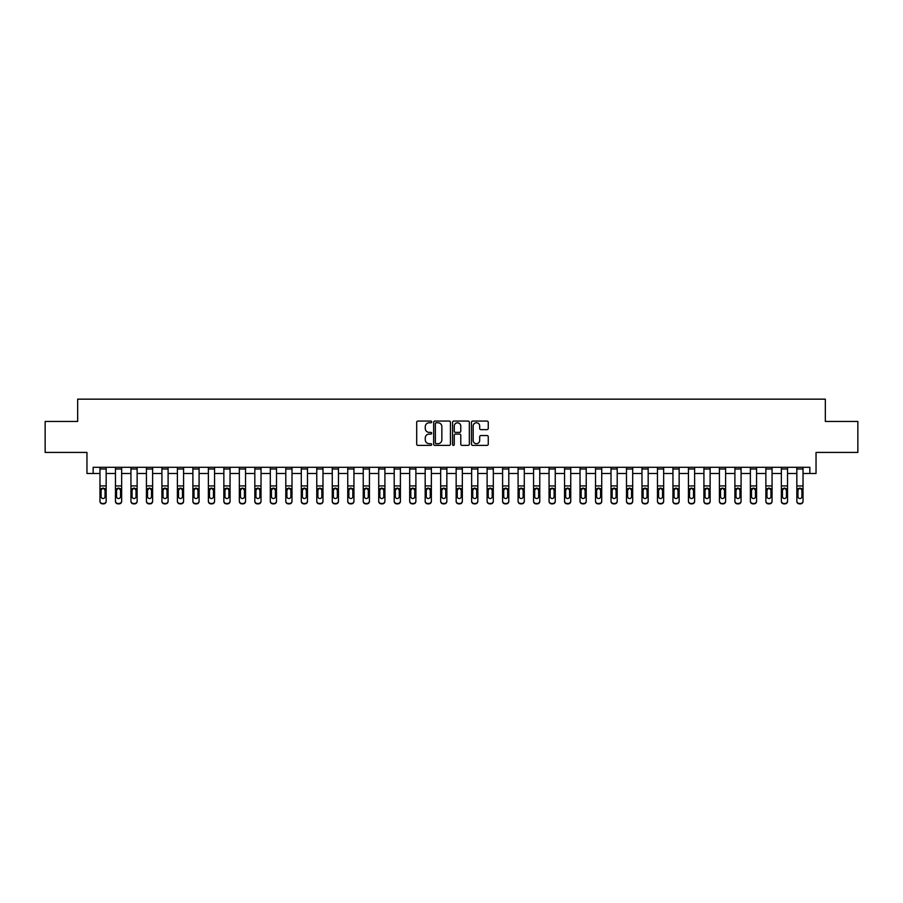 <?xml version="1.0" encoding="UTF-8"?>
<svg xmlns="http://www.w3.org/2000/svg" width="903" height="903" viewBox="0 0 903 903"><rect width="100%" height="100%" fill="white"/><g stroke="black" fill="none" stroke-linecap="round" stroke-linejoin="round"><path stroke-width="1.35" d="M431.679 421.915A0.847 0.847 0 0 0 430.833 421.069L417.908 421.069A1.219 1.219 0 0 0 416.689 422.288L416.689 444.174A1.219 1.219 0 0 0 417.908 445.382L430.833 445.382A0.847 0.847 0 0 0 431.679 444.536A0.847 0.847 0 0 0 430.833 443.689L429.151 443.689A3.894 3.894 0 0 1 425.268 439.795L425.268 437.966A3.894 3.894 0 0 1 429.151 434.083L430.833 434.083A0.847 0.847 0 0 0 431.679 433.226A0.847 0.847 0 0 0 430.833 432.379L429.151 432.379A3.894 3.894 0 0 1 425.268 428.485L425.268 426.656A3.894 3.894 0 0 1 429.151 422.773L430.833 422.773A0.847 0.847 0 0 0 431.679 421.915M487.033 429.636A1.219 1.219 0 0 0 488.252 428.428L488.252 422.288A1.219 1.219 0 0 0 487.033 421.069L472.687 421.069A1.219 1.219 0 0 0 471.479 422.288L471.479 444.174A1.219 1.219 0 0 0 472.687 445.382L487.033 445.382A1.219 1.219 0 0 0 488.252 444.174L488.252 436.759A1.219 1.219 0 0 0 487.033 435.539L480.893 435.539A1.219 1.219 0 0 0 479.685 436.759L479.685 440.427A3.251 3.251 0 0 1 476.434 443.689A3.251 3.251 0 0 1 473.172 440.427L473.172 426.024A3.251 3.251 0 0 1 476.434 422.773A3.251 3.251 0 0 1 479.685 426.024L479.685 428.428A1.219 1.219 0 0 0 480.893 429.636L487.033 429.636M93.156 473.488L93.156 467.291L809.844 467.291L809.844 473.488L816.041 473.488L816.041 452.426L857.85 452.426L857.85 421.453L825.331 421.453L825.331 399.16L77.669 399.16L77.669 421.453L45.15 421.453L45.15 452.426L86.959 452.426L86.959 473.488L99.973 473.488M450.439 422.288A1.219 1.219 0 0 0 449.22 421.069L434.874 421.069A1.219 1.219 0 0 0 433.654 422.288L433.654 444.174A1.219 1.219 0 0 0 434.874 445.382L449.22 445.382A1.219 1.219 0 0 0 450.439 444.174L450.439 422.288M453.78 421.069L468.126 421.069A1.219 1.219 0 0 1 469.346 422.288L469.346 444.174A1.219 1.219 0 0 1 468.126 445.382L461.986 445.382A1.219 1.219 0 0 1 460.767 444.174L460.767 435.291A1.219 1.219 0 0 0 459.559 434.083L455.484 434.083A1.219 1.219 0 0 0 454.265 435.291L454.265 444.536A0.847 0.847 0 0 1 453.419 445.382A0.847 0.847 0 0 1 452.561 444.536L452.561 422.288A1.219 1.219 0 0 1 453.78 421.069M106.159 473.488L115.46 473.488M121.645 473.488L130.946 473.488M137.132 473.488L146.433 473.488M152.618 473.488L161.919 473.488M168.105 473.488L177.394 473.488M183.591 473.488L192.881 473.488M199.078 473.488L208.367 473.488M214.564 473.488L223.854 473.488M230.051 473.488L239.34 473.488M245.537 473.488L254.827 473.488M261.023 473.488L270.313 473.488M276.51 473.488L285.799 473.488M291.996 473.488L301.286 473.488M307.483 473.488L316.772 473.488M322.969 473.488L332.259 473.488M338.456 473.488L347.745 473.488M353.942 473.488L363.232 473.488M369.429 473.488L378.718 473.488M384.915 473.488L394.205 473.488M400.401 473.488L409.691 473.488M415.888 473.488L425.178 473.488M431.363 473.488L440.664 473.488M446.85 473.488L456.15 473.488M462.336 473.488L471.637 473.488M477.822 473.488L487.112 473.488M493.309 473.488L502.599 473.488M508.795 473.488L518.085 473.488M524.282 473.488L533.571 473.488M539.768 473.488L549.058 473.488M555.255 473.488L564.544 473.488M570.741 473.488L580.031 473.488M586.228 473.488L595.517 473.488M601.714 473.488L611.004 473.488M617.2 473.488L626.49 473.488M632.687 473.488L641.977 473.488M648.173 473.488L657.463 473.488M663.66 473.488L672.949 473.488M679.146 473.488L688.436 473.488M694.633 473.488L703.922 473.488M710.119 473.488L719.409 473.488M725.606 473.488L734.895 473.488M741.081 473.488L750.382 473.488M756.567 473.488L765.868 473.488M772.054 473.488L781.355 473.488M787.54 473.488L796.841 473.488M803.027 473.488L809.844 473.488M436.205 422.773A0.847 0.847 0 0 0 435.359 423.62L435.359 442.831A0.847 0.847 0 0 0 436.205 443.689L437.966 443.689A3.894 3.894 0 0 0 441.86 439.795L441.86 426.656A3.894 3.894 0 0 0 437.966 422.773L436.205 422.773M460.767 426.081A3.251 3.251 0 0 0 457.516 422.83A3.251 3.251 0 0 0 454.265 426.081L454.265 431.16A1.219 1.219 0 0 0 455.484 432.379L459.559 432.379A1.219 1.219 0 0 0 460.767 431.16L460.767 426.081M106.159 489.516L106.159 501.379A2.483 2.461 180 0 1 103.687 503.84L103.687 503.456A2.483 2.461 0 0 0 106.159 500.996L106.159 501.379M105.053 496.955L105.053 496.571A1.987 1.964 180 0 1 103.066 498.535A1.987 1.964 180 0 0 105.053 496.571L105.053 489.889M101.08 496.571L101.08 490.047L101.08 496.571A1.987 1.964 180 0 0 103.066 498.535M101.305 489.133L101.08 490.047L103.066 488.049L99.973 489.133L99.973 500.996A2.483 2.461 0 0 0 102.445 503.456L103.687 503.456M106.159 467.291L106.159 489.133L103.066 488.049L105.053 490.047M106.159 489.133L106.159 500.996M102.445 503.456L102.445 503.84A2.483 2.461 180 0 1 99.973 501.379L99.973 500.996M99.973 467.291L99.973 489.133M102.445 503.84L103.687 503.84M121.645 489.516L121.645 501.379A2.483 2.461 180 0 1 119.173 503.84L119.173 503.456A2.483 2.461 -0 0 0 121.645 500.996L121.645 501.379M120.539 496.955L120.539 496.571A1.987 1.964 180 0 1 118.553 498.535A1.987 1.964 180 0 0 120.539 496.571L120.539 489.889M116.566 496.571L116.566 490.047L116.566 496.571A1.987 1.964 180 0 0 118.553 498.535M116.792 489.133L116.566 490.047L118.553 488.049L115.46 489.133L115.46 500.996A2.483 2.461 -0 0 0 117.932 503.456L119.173 503.456M121.645 467.291L121.645 489.133L118.553 488.049L120.539 490.047M137.132 489.516L137.132 501.379A2.483 2.461 180 0 1 134.66 503.84L134.66 503.456A2.483 2.461 -0 0 0 137.132 500.996L137.132 501.379M136.026 496.955L136.026 496.571A1.987 1.964 180 0 1 134.039 498.535A1.987 1.964 180 0 0 136.026 496.571L136.026 489.889M132.052 496.571L132.052 490.047L132.052 496.571A1.987 1.964 180 0 0 134.039 498.535M132.278 489.133L132.052 490.047L134.039 488.049L130.946 489.133L130.946 500.996A2.483 2.461 -0 0 0 133.418 503.456L134.66 503.456M137.132 467.291L137.132 489.133L134.039 488.049L136.026 490.047M152.618 489.516L152.618 501.379A2.483 2.461 180 0 1 150.146 503.84L150.146 503.456A2.483 2.461 -0 0 0 152.618 500.996L152.618 501.379M151.512 496.955L151.512 496.571A1.987 1.964 180 0 1 149.526 498.535A1.987 1.964 180 0 0 151.512 496.571L151.512 489.889M147.539 496.571L147.539 490.047L147.539 496.571A1.987 1.964 180 0 0 149.526 498.535M147.765 489.133L147.539 490.047L149.526 488.049L146.433 489.133L146.433 500.996A2.483 2.461 -0 0 0 148.905 503.456L150.146 503.456M152.618 467.291L152.618 489.133L149.526 488.049L151.512 490.047M121.645 489.133L121.645 500.996M117.932 503.456L117.932 503.84A2.483 2.461 180 0 1 115.46 501.379L115.46 500.996M115.46 467.291L115.46 489.133M117.932 503.84L119.173 503.84M137.132 489.133L137.132 500.996M133.418 503.456L133.418 503.84A2.483 2.461 180 0 1 130.946 501.379L130.946 500.996M130.946 467.291L130.946 489.133M133.418 503.84L134.66 503.84M152.618 489.133L152.618 500.996M148.905 503.456L148.905 503.84A2.483 2.461 180 0 1 146.433 501.379L146.433 500.996M146.433 467.291L146.433 489.133M148.905 503.84L150.146 503.84M168.105 489.516L168.105 501.379A2.483 2.461 180 0 1 165.633 503.84L165.633 503.456A2.483 2.461 -0 0 0 168.105 500.996L168.105 501.379M166.999 496.955L166.999 496.571A1.987 1.964 180 0 1 165.012 498.535A1.987 1.964 180 0 0 166.999 496.571L166.999 489.889M163.025 496.571L163.025 490.047L163.025 496.571A1.987 1.964 180 0 0 165.012 498.535M163.251 489.133L163.025 490.047L165.012 488.049L161.919 489.133L161.919 500.996A2.483 2.461 -0 0 0 164.391 503.456L165.633 503.456M168.105 467.291L168.105 489.133L165.012 488.049L166.999 490.047M168.105 489.133L168.105 500.996M164.391 503.456L164.391 503.84A2.483 2.461 180 0 1 161.919 501.379L161.919 500.996M161.919 467.291L161.919 489.133M164.391 503.84L165.633 503.84M183.591 489.516L183.591 501.379A2.483 2.461 180 0 1 181.119 503.84L181.119 503.456A2.483 2.461 -0 0 0 183.591 500.996L183.591 501.379M182.474 496.955L182.474 496.571A1.987 1.964 180 0 1 180.498 498.535A1.987 1.964 180 0 0 182.474 496.571L182.474 489.889M178.512 496.571L178.512 490.047L178.512 496.571A1.987 1.964 180 0 0 180.498 498.535M178.738 489.133L178.512 490.047L180.498 488.049L177.394 489.133L177.394 500.996A2.483 2.461 -0 0 0 179.878 503.456L181.119 503.456M183.591 467.291L183.591 489.133L180.498 488.049L182.474 490.047M199.078 489.516L199.078 501.379A2.483 2.461 180 0 1 196.606 503.84L196.606 503.456A2.483 2.461 -0 0 0 199.078 500.996L199.078 501.379M197.96 496.955L197.96 496.571A1.987 1.964 180 0 1 195.985 498.535A1.987 1.964 180 0 0 197.96 496.571L197.96 489.889M193.998 496.571L193.998 490.047L193.998 496.571A1.987 1.964 180 0 0 195.985 498.535M194.224 489.133L193.998 490.047L195.985 488.049L192.881 489.133L192.881 500.996A2.483 2.461 -0 0 0 195.364 503.456L196.606 503.456M199.078 467.291L199.078 489.133L195.985 488.049L197.96 490.047M214.564 489.516L214.564 501.379A2.483 2.461 180 0 1 212.092 503.84L212.092 503.456A2.483 2.461 -0 0 0 214.564 500.996L214.564 501.379M213.447 496.955L213.447 496.571A1.987 1.964 180 0 1 211.471 498.535A1.987 1.964 180 0 0 213.447 496.571L213.447 489.889M209.485 496.571L209.485 490.047L209.485 496.571A1.987 1.964 180 0 0 211.471 498.535M209.71 489.133L209.485 490.047L211.471 488.049L208.367 489.133L208.367 500.996A2.483 2.461 -0 0 0 210.851 503.456L212.092 503.456M214.564 467.291L214.564 489.133L211.471 488.049L213.447 490.047M230.051 489.516L230.051 501.379A2.483 2.461 180 0 1 227.579 503.84L227.579 503.456A2.483 2.461 -0 0 0 230.051 500.996L230.051 501.379M228.933 496.955L228.933 496.571A1.987 1.964 180 0 1 226.958 498.535A1.987 1.964 180 0 0 228.933 496.571L228.933 489.889M224.971 496.571L224.971 490.047L224.971 496.571A1.987 1.964 180 0 0 226.958 498.535M225.197 489.133L224.971 490.047L226.958 488.049L223.854 489.133L223.854 500.996A2.483 2.461 -0 0 0 226.337 503.456L227.579 503.456M230.051 467.291L230.051 489.133L226.958 488.049L228.933 490.047M245.537 489.516L245.537 501.379A2.483 2.461 180 0 1 243.065 503.84L243.065 503.456A2.483 2.461 -0 0 0 245.537 500.996L245.537 501.379M244.42 496.955L244.42 496.571A1.987 1.964 180 0 1 242.444 498.535A1.987 1.964 180 0 0 244.42 496.571L244.42 489.889M240.458 496.571L240.458 490.047L240.458 496.571A1.987 1.964 180 0 0 242.444 498.535M240.672 489.133L240.458 490.047L242.444 488.049L239.34 489.133L239.34 500.996A2.483 2.461 -0 0 0 241.823 503.456L243.065 503.456M245.537 467.291L245.537 489.133L242.444 488.049L244.42 490.047M183.591 489.133L183.591 500.996M179.878 503.456L179.878 503.84A2.483 2.461 180 0 1 177.394 501.379L177.394 500.996M177.394 467.291L177.394 489.133M179.878 503.84L181.119 503.84M199.078 489.133L199.078 500.996M195.364 503.456L195.364 503.84A2.483 2.461 180 0 1 192.881 501.379L192.881 500.996M192.881 467.291L192.881 489.133M195.364 503.84L196.606 503.84M214.564 489.133L214.564 500.996M210.851 503.456L210.851 503.84A2.483 2.461 180 0 1 208.367 501.379L208.367 500.996M208.367 467.291L208.367 489.133M210.851 503.84L212.092 503.84M230.051 489.133L230.051 500.996M226.337 503.456L226.337 503.84A2.483 2.461 180 0 1 223.854 501.379L223.854 500.996M223.854 467.291L223.854 489.133M226.337 503.84L227.579 503.84M245.537 489.133L245.537 500.996M241.823 503.456L241.823 503.84A2.483 2.461 180 0 1 239.34 501.379L239.34 500.996M239.34 467.291L239.34 489.133M241.823 503.84L243.065 503.84M261.023 489.516L261.023 501.379A2.483 2.461 180 0 1 258.54 503.84L258.54 503.456A2.483 2.461 -0 0 0 261.023 500.996L261.023 501.379M259.906 496.955L259.906 496.571A1.987 1.964 180 0 1 257.931 498.535A1.987 1.964 180 0 0 259.906 496.571L259.906 489.889M255.944 496.571L255.944 490.047L255.944 496.571A1.987 1.964 180 0 0 257.931 498.535M256.159 489.133L255.944 490.047L257.931 488.049L254.827 489.133L254.827 500.996A2.483 2.461 -0 0 0 257.31 503.456L258.54 503.456M261.023 467.291L261.023 489.133L257.931 488.049L259.906 490.047M261.023 489.133L261.023 500.996M257.31 503.456L257.31 503.84A2.483 2.461 180 0 1 254.827 501.379L254.827 500.996M254.827 467.291L254.827 489.133M257.31 503.84L258.54 503.84M276.51 489.516L276.51 501.379A2.483 2.461 180 0 1 274.027 503.84L274.027 503.456A2.483 2.461 -0 0 0 276.51 500.996L276.51 501.379M275.392 496.955L275.392 496.571A1.987 1.964 180 0 1 273.417 498.535A1.987 1.964 180 0 0 275.392 496.571L275.392 489.889M271.431 496.571L271.431 490.047L271.431 496.571A1.987 1.964 180 0 0 273.417 498.535M271.645 489.133L271.431 490.047L273.417 488.049L270.313 489.133L270.313 500.996A2.483 2.461 -0 0 0 272.796 503.456L274.027 503.456M276.51 467.291L276.51 489.133L273.417 488.049L275.392 490.047M276.51 489.133L276.51 500.996M272.796 503.456L272.796 503.84A2.483 2.461 180 0 1 270.313 501.379L270.313 500.996M270.313 467.291L270.313 489.133M272.796 503.84L274.027 503.84M291.996 489.516L291.996 501.379A2.483 2.461 180 0 1 289.513 503.84L289.513 503.456A2.483 2.461 -0 0 0 291.996 500.996L291.996 501.379M290.879 496.955L290.879 496.571A1.987 1.964 180 0 1 288.904 498.535A1.987 1.964 180 0 0 290.879 496.571L290.879 489.889M286.917 496.571L286.917 490.047L286.917 496.571A1.987 1.964 180 0 0 288.904 498.535M287.131 489.133L286.917 490.047L288.904 488.049L285.799 489.133L285.799 500.996A2.483 2.461 -0 0 0 288.283 503.456L289.513 503.456M291.996 467.291L291.996 489.133L288.904 488.049L290.879 490.047M291.996 489.133L291.996 500.996M288.283 503.456L288.283 503.84A2.483 2.461 180 0 1 285.799 501.379L285.799 500.996M285.799 467.291L285.799 489.133M288.283 503.84L289.513 503.84M307.483 489.516L307.483 501.379A2.483 2.461 180 0 1 305 503.84L305 503.456A2.483 2.461 -0 0 0 307.483 500.996L307.483 501.379M306.365 496.955L306.365 496.571A1.987 1.964 180 0 1 304.379 498.535A1.987 1.964 180 0 0 306.365 496.571L306.365 489.889M302.403 496.571L302.403 490.047L302.403 496.571A1.987 1.964 180 0 0 304.379 498.535M302.618 489.133L302.403 490.047L304.379 488.049L301.286 489.133L301.286 500.996A2.483 2.461 -0 0 0 303.769 503.456L305 503.456M307.483 467.291L307.483 489.133L304.379 488.049L306.365 490.047M307.483 489.133L307.483 500.996M303.769 503.456L303.769 503.84A2.483 2.461 180 0 1 301.286 501.379L301.286 500.996M301.286 467.291L301.286 489.133M303.769 503.84L305 503.84M322.969 489.516L322.969 501.379A2.483 2.461 180 0 1 320.486 503.84L320.486 503.456A2.483 2.461 -0 0 0 322.969 500.996L322.969 501.379M321.852 496.955L321.852 496.571A1.987 1.964 180 0 1 319.865 498.535A1.987 1.964 180 0 0 321.852 496.571L321.852 489.889M317.89 496.571L317.89 490.047L317.89 496.571A1.987 1.964 180 0 0 319.865 498.535M318.104 489.133L317.89 490.047L319.865 488.049L316.772 489.133L316.772 500.996A2.483 2.461 -0 0 0 319.256 503.456L320.486 503.456M322.969 467.291L322.969 489.133L319.865 488.049L321.852 490.047M322.969 489.133L322.969 500.996M319.256 503.456L319.256 503.84A2.483 2.461 180 0 1 316.772 501.379L316.772 500.996M316.772 467.291L316.772 489.133M319.256 503.84L320.486 503.84M338.456 489.516L338.456 501.379A2.483 2.461 180 0 1 335.972 503.84L335.972 503.456A2.483 2.461 -0 0 0 338.456 500.996L338.456 501.379M337.338 496.955L337.338 496.571A1.987 1.964 180 0 1 335.352 498.535A1.987 1.964 180 0 0 337.338 496.571L337.338 489.889M333.376 496.571L333.376 490.047L333.376 496.571A1.987 1.964 180 0 0 335.352 498.535M333.591 489.133L333.376 490.047L335.352 488.049L332.259 489.133L332.259 500.996A2.483 2.461 -0 0 0 334.731 503.456L335.972 503.456M338.456 467.291L338.456 489.133L335.352 488.049L337.338 490.047M338.456 489.133L338.456 500.996M334.731 503.456L334.731 503.84A2.483 2.461 180 0 1 332.259 501.379L332.259 500.996M332.259 467.291L332.259 489.133M334.731 503.84L335.972 503.84M353.942 489.516L353.942 501.379A2.483 2.461 180 0 1 351.459 503.84L351.459 503.456A2.483 2.461 -0 0 0 353.942 500.996L353.942 501.379M352.825 496.955L352.825 496.571A1.987 1.964 180 0 1 350.838 498.535A1.987 1.964 180 0 0 352.825 496.571L352.825 489.889M348.863 496.571L348.863 490.047L348.863 496.571A1.987 1.964 180 0 0 350.838 498.535M349.077 489.133L348.863 490.047L350.838 488.049L347.745 489.133L347.745 500.996A2.483 2.461 -0 0 0 350.217 503.456L351.459 503.456M353.942 467.291L353.942 489.133L350.838 488.049L352.825 490.047M369.429 489.516L369.429 501.379A2.483 2.461 180 0 1 366.945 503.84L366.945 503.456A2.483 2.461 -0 0 0 369.429 500.996L369.429 501.379M368.311 496.955L368.311 496.571A1.987 1.964 180 0 1 366.325 498.535A1.987 1.964 180 0 0 368.311 496.571L368.311 489.889M364.349 496.571L364.349 490.047L364.349 496.571A1.987 1.964 180 0 0 366.325 498.535M364.564 489.133L364.349 490.047L366.325 488.049L363.232 489.133L363.232 500.996A2.483 2.461 -0 0 0 365.704 503.456L366.945 503.456M369.429 467.291L369.429 489.133L366.325 488.049L368.311 490.047M384.915 489.516L384.915 501.379A2.483 2.461 180 0 1 382.432 503.84L382.432 503.456A2.483 2.461 -0 0 0 384.915 500.996L384.915 501.379M383.798 496.955L383.798 496.571A1.987 1.964 180 0 1 381.811 498.535A1.987 1.964 180 0 0 383.798 496.571L383.798 489.889M379.836 496.571L379.836 490.047L379.836 496.571A1.987 1.964 180 0 0 381.811 498.535M380.05 489.133L379.836 490.047L381.811 488.049L378.718 489.133L378.718 500.996A2.483 2.461 -0 0 0 381.19 503.456L382.432 503.456M384.915 467.291L384.915 489.133L381.811 488.049L383.798 490.047M400.401 489.516L400.401 501.379A2.483 2.461 180 0 1 397.918 503.84L397.918 503.456A2.483 2.461 -0 0 0 400.401 500.996L400.401 501.379M399.284 496.955L399.284 496.571A1.987 1.964 180 0 1 397.297 498.535A1.987 1.964 180 0 0 399.284 496.571L399.284 489.889M395.322 496.571L395.322 490.047L395.322 496.571A1.987 1.964 180 0 0 397.297 498.535M395.537 489.133L395.322 490.047L397.297 488.049L394.205 489.133L394.205 500.996A2.483 2.461 -0 0 0 396.677 503.456L397.918 503.456M400.401 467.291L400.401 489.133L397.297 488.049L399.284 490.047M415.888 489.516L415.888 501.379A2.483 2.461 180 0 1 413.405 503.84L413.405 503.456A2.483 2.461 -0 0 0 415.888 500.996L415.888 501.379M414.77 496.955L414.77 496.571A1.987 1.964 180 0 1 412.784 498.535A1.987 1.964 180 0 0 414.77 496.571L414.77 489.889M410.809 496.571L410.809 490.047L410.809 496.571A1.987 1.964 180 0 0 412.784 498.535M411.023 489.133L410.809 490.047L412.784 488.049L409.691 489.133L409.691 500.996A2.483 2.461 -0 0 0 412.163 503.456L413.405 503.456M415.888 467.291L415.888 489.133L412.784 488.049L414.77 490.047M431.363 489.516L431.363 501.379A2.483 2.461 180 0 1 428.891 503.84L428.891 503.456A2.483 2.461 -0 0 0 431.363 500.996L431.363 501.379M430.257 496.955L430.257 496.571A1.987 1.964 180 0 1 428.27 498.535A1.987 1.964 180 0 0 430.257 496.571L430.257 489.889M426.284 496.571L426.284 490.047L426.284 496.571A1.987 1.964 180 0 0 428.27 498.535M426.509 489.133L426.284 490.047L428.27 488.049L425.178 489.133L425.178 500.996A2.483 2.461 -0 0 0 427.65 503.456L428.891 503.456M431.363 467.291L431.363 489.133L428.27 488.049L430.257 490.047M446.85 489.516L446.85 501.379A2.483 2.461 180 0 1 444.378 503.84L444.378 503.456A2.483 2.461 -0 0 0 446.85 500.996L446.85 501.379M445.743 496.955L445.743 496.571A1.987 1.964 180 0 1 443.757 498.535A1.987 1.964 180 0 0 445.743 496.571L445.743 489.889M441.77 496.571L441.77 490.047L441.77 496.571A1.987 1.964 180 0 0 443.757 498.535M441.996 489.133L441.77 490.047L443.757 488.049L440.664 489.133L440.664 500.996A2.483 2.461 -0 0 0 443.136 503.456L444.378 503.456M446.85 467.291L446.85 489.133L443.757 488.049L445.743 490.047M462.336 489.516L462.336 501.379A2.483 2.461 180 0 1 459.864 503.84L459.864 503.456A2.483 2.461 -0 0 0 462.336 500.996L462.336 501.379M461.23 496.955L461.23 496.571A1.987 1.964 180 0 1 459.243 498.535A1.987 1.964 180 0 0 461.23 496.571L461.23 489.889M457.257 496.571L457.257 490.047L457.257 496.571A1.987 1.964 180 0 0 459.243 498.535M457.482 489.133L457.257 490.047L459.243 488.049L456.15 489.133L456.15 500.996A2.483 2.461 -0 0 0 458.622 503.456L459.864 503.456M462.336 467.291L462.336 489.133L459.243 488.049L461.23 490.047M477.822 489.516L477.822 501.379A2.483 2.461 180 0 1 475.35 503.84L475.35 503.456A2.483 2.461 -0 0 0 477.822 500.996L477.822 501.379M476.716 496.955L476.716 496.571A1.987 1.964 180 0 1 474.73 498.535A1.987 1.964 180 0 0 476.716 496.571L476.716 489.889M472.743 496.571L472.743 490.047L472.743 496.571A1.987 1.964 180 0 0 474.73 498.535M472.969 489.133L472.743 490.047L474.73 488.049L471.637 489.133L471.637 500.996A2.483 2.461 -0 0 0 474.109 503.456L475.35 503.456M477.822 467.291L477.822 489.133L474.73 488.049L476.716 490.047M493.309 489.516L493.309 501.379A2.483 2.461 180 0 1 490.837 503.84L490.837 503.456A2.483 2.461 -0 0 0 493.309 500.996L493.309 501.379M492.191 496.955L492.191 496.571A1.987 1.964 180 0 1 490.216 498.535A1.987 1.964 180 0 0 492.191 496.571L492.191 489.889M488.23 496.571L488.23 490.047L488.23 496.571A1.987 1.964 180 0 0 490.216 498.535M488.455 489.133L488.23 490.047L490.216 488.049L487.112 489.133L487.112 500.996A2.483 2.461 -0 0 0 489.595 503.456L490.837 503.456M493.309 467.291L493.309 489.133L490.216 488.049L492.191 490.047M508.795 489.516L508.795 501.379A2.483 2.461 180 0 1 506.323 503.84L506.323 503.456A2.483 2.461 -0 0 0 508.795 500.996L508.795 501.379M507.678 496.955L507.678 496.571A1.987 1.964 180 0 1 505.703 498.535A1.987 1.964 180 0 0 507.678 496.571L507.678 489.889M503.716 496.571L503.716 490.047L503.716 496.571A1.987 1.964 180 0 0 505.703 498.535M503.942 489.133L503.716 490.047L505.703 488.049L502.599 489.133L502.599 500.996A2.483 2.461 -0 0 0 505.082 503.456L506.323 503.456M508.795 467.291L508.795 489.133L505.703 488.049L507.678 490.047M524.282 489.516L524.282 501.379A2.483 2.461 180 0 1 521.81 503.84L521.81 503.456A2.483 2.461 -0 0 0 524.282 500.996L524.282 501.379M523.164 496.955L523.164 496.571A1.987 1.964 180 0 1 521.189 498.535A1.987 1.964 180 0 0 523.164 496.571L523.164 489.889M519.202 496.571L519.202 490.047L519.202 496.571A1.987 1.964 180 0 0 521.189 498.535M519.428 489.133L519.202 490.047L521.189 488.049L518.085 489.133L518.085 500.996A2.483 2.461 -0 0 0 520.568 503.456L521.81 503.456M524.282 467.291L524.282 489.133L521.189 488.049L523.164 490.047M539.768 489.516L539.768 501.379A2.483 2.461 180 0 1 537.296 503.84L537.296 503.456A2.483 2.461 -0 0 0 539.768 500.996L539.768 501.379M538.651 496.955L538.651 496.571A1.987 1.964 180 0 1 536.675 498.535A1.987 1.964 180 0 0 538.651 496.571L538.651 489.889M534.689 496.571L534.689 490.047L534.689 496.571A1.987 1.964 180 0 0 536.675 498.535M534.915 489.133L534.689 490.047L536.675 488.049L533.571 489.133L533.571 500.996A2.483 2.461 -0 0 0 536.055 503.456L537.296 503.456M539.768 467.291L539.768 489.133L536.675 488.049L538.651 490.047M555.255 489.516L555.255 501.379A2.483 2.461 180 0 1 552.783 503.84L552.783 503.456A2.483 2.461 -0 0 0 555.255 500.996L555.255 501.379M554.137 496.955L554.137 496.571A1.987 1.964 180 0 1 552.162 498.535A1.987 1.964 180 0 0 554.137 496.571L554.137 489.889M550.175 496.571L550.175 490.047L550.175 496.571A1.987 1.964 180 0 0 552.162 498.535M550.401 489.133L550.175 490.047L552.162 488.049L549.058 489.133L549.058 500.996A2.483 2.461 -0 0 0 551.541 503.456L552.783 503.456M555.255 467.291L555.255 489.133L552.162 488.049L554.137 490.047M570.741 489.516L570.741 501.379A2.483 2.461 180 0 1 568.269 503.84L568.269 503.456A2.483 2.461 -0 0 0 570.741 500.996L570.741 501.379M569.624 496.955L569.624 496.571A1.987 1.964 180 0 1 567.648 498.535A1.987 1.964 180 0 0 569.624 496.571L569.624 489.889M565.662 496.571L565.662 490.047L565.662 496.571A1.987 1.964 180 0 0 567.648 498.535M565.876 489.133L565.662 490.047L567.648 488.049L564.544 489.133L564.544 500.996A2.483 2.461 -0 0 0 567.028 503.456L568.269 503.456M570.741 467.291L570.741 489.133L567.648 488.049L569.624 490.047M586.228 489.516L586.228 501.379A2.483 2.461 180 0 1 583.744 503.84L583.744 503.456A2.483 2.461 -0 0 0 586.228 500.996L586.228 501.379M585.11 496.955L585.11 496.571A1.987 1.964 180 0 1 583.135 498.535A1.987 1.964 180 0 0 585.11 496.571L585.11 489.889M581.148 496.571L581.148 490.047L581.148 496.571A1.987 1.964 180 0 0 583.135 498.535M581.363 489.133L581.148 490.047L583.135 488.049L580.031 489.133L580.031 500.996A2.483 2.461 -0 0 0 582.514 503.456L583.744 503.456M586.228 467.291L586.228 489.133L583.135 488.049L585.11 490.047M601.714 489.516L601.714 501.379A2.483 2.461 180 0 1 599.231 503.84L599.231 503.456A2.483 2.461 -0 0 0 601.714 500.996L601.714 501.379M600.597 496.955L600.597 496.571A1.987 1.964 180 0 1 598.621 498.535A1.987 1.964 180 0 0 600.597 496.571L600.597 489.889M596.635 496.571L596.635 490.047L596.635 496.571A1.987 1.964 180 0 0 598.621 498.535M596.849 489.133L596.635 490.047L598.621 488.049L595.517 489.133L595.517 500.996A2.483 2.461 -0 0 0 598 503.456L599.231 503.456M601.714 467.291L601.714 489.133L598.621 488.049L600.597 490.047M617.2 489.516L617.2 501.379A2.483 2.461 180 0 1 614.717 503.84L614.717 503.456A2.483 2.461 -0 0 0 617.2 500.996L617.2 501.379M616.083 496.955L616.083 496.571A1.987 1.964 180 0 1 614.096 498.535A1.987 1.964 180 0 0 616.083 496.571L616.083 489.889M612.121 496.571L612.121 490.047L612.121 496.571A1.987 1.964 180 0 0 614.096 498.535M612.336 489.133L612.121 490.047L614.096 488.049L611.004 489.133L611.004 500.996A2.483 2.461 -0 0 0 613.487 503.456L614.717 503.456M617.2 467.291L617.2 489.133L614.096 488.049L616.083 490.047M632.687 489.516L632.687 501.379A2.483 2.461 180 0 1 630.204 503.84L630.204 503.456A2.483 2.461 -0 0 0 632.687 500.996L632.687 501.379M631.569 496.955L631.569 496.571A1.987 1.964 180 0 1 629.583 498.535A1.987 1.964 180 0 0 631.569 496.571L631.569 489.889M627.608 496.571L627.608 490.047L627.608 496.571A1.987 1.964 180 0 0 629.583 498.535M627.822 489.133L627.608 490.047L629.583 488.049L626.49 489.133L626.49 500.996A2.483 2.461 -0 0 0 628.973 503.456L630.204 503.456M632.687 467.291L632.687 489.133L629.583 488.049L631.569 490.047M648.173 489.516L648.173 501.379A2.483 2.461 180 0 1 645.69 503.84L645.69 503.456A2.483 2.461 -0 0 0 648.173 500.996L648.173 501.379M647.056 496.955L647.056 496.571A1.987 1.964 180 0 1 645.069 498.535A1.987 1.964 180 0 0 647.056 496.571L647.056 489.889M643.094 496.571L643.094 490.047L643.094 496.571A1.987 1.964 180 0 0 645.069 498.535M643.308 489.133L643.094 490.047L645.069 488.049L641.977 489.133L641.977 500.996A2.483 2.461 -0 0 0 644.46 503.456L645.69 503.456M648.173 467.291L648.173 489.133L645.069 488.049L647.056 490.047M663.66 489.516L663.66 501.379A2.483 2.461 180 0 1 661.177 503.84L661.177 503.456A2.483 2.461 -0 0 0 663.66 500.996L663.66 501.379M662.542 496.955L662.542 496.571A1.987 1.964 180 0 1 660.556 498.535A1.987 1.964 180 0 0 662.542 496.571L662.542 489.889M658.58 496.571L658.58 490.047L658.58 496.571A1.987 1.964 180 0 0 660.556 498.535M658.795 489.133L658.58 490.047L660.556 488.049L657.463 489.133L657.463 500.996A2.483 2.461 -0 0 0 659.935 503.456L661.177 503.456M663.66 467.291L663.66 489.133L660.556 488.049L662.542 490.047M679.146 489.516L679.146 501.379A2.483 2.461 180 0 1 676.663 503.84L676.663 503.456A2.483 2.461 -0 0 0 679.146 500.996L679.146 501.379M678.029 496.955L678.029 496.571A1.987 1.964 180 0 1 676.042 498.535A1.987 1.964 180 0 0 678.029 496.571L678.029 489.889M674.067 496.571L674.067 490.047L674.067 496.571A1.987 1.964 180 0 0 676.042 498.535M674.281 489.133L674.067 490.047L676.042 488.049L672.949 489.133L672.949 500.996A2.483 2.461 -0 0 0 675.421 503.456L676.663 503.456M679.146 467.291L679.146 489.133L676.042 488.049L678.029 490.047M694.633 489.516L694.633 501.379A2.483 2.461 180 0 1 692.149 503.84L692.149 503.456A2.483 2.461 -0 0 0 694.633 500.996L694.633 501.379M693.515 496.955L693.515 496.571A1.987 1.964 180 0 1 691.529 498.535A1.987 1.964 180 0 0 693.515 496.571L693.515 489.889M689.553 496.571L689.553 490.047L689.553 496.571A1.987 1.964 180 0 0 691.529 498.535M689.768 489.133L689.553 490.047L691.529 488.049L688.436 489.133L688.436 500.996A2.483 2.461 -0 0 0 690.908 503.456L692.149 503.456M694.633 467.291L694.633 489.133L691.529 488.049L693.515 490.047M710.119 489.516L710.119 501.379A2.483 2.461 180 0 1 707.636 503.84L707.636 503.456A2.483 2.461 -0 0 0 710.119 500.996L710.119 501.379M709.002 496.955L709.002 496.571A1.987 1.964 180 0 1 707.015 498.535A1.987 1.964 180 0 0 709.002 496.571L709.002 489.889M705.04 496.571L705.04 490.047L705.04 496.571A1.987 1.964 180 0 0 707.015 498.535M705.254 489.133L705.04 490.047L707.015 488.049L703.922 489.133L703.922 500.996A2.483 2.461 -0 0 0 706.394 503.456L707.636 503.456M710.119 467.291L710.119 489.133L707.015 488.049L709.002 490.047M725.606 489.516L725.606 501.379A2.483 2.461 180 0 1 723.122 503.84L723.122 503.456A2.483 2.461 -0 0 0 725.606 500.996L725.606 501.379M724.488 496.955L724.488 496.571A1.987 1.964 180 0 1 722.502 498.535A1.987 1.964 180 0 0 724.488 496.571L724.488 489.889M720.526 496.571L720.526 490.047L720.526 496.571A1.987 1.964 180 0 0 722.502 498.535M720.741 489.133L720.526 490.047L722.502 488.049L719.409 489.133L719.409 500.996A2.483 2.461 -0 0 0 721.881 503.456L723.122 503.456M725.606 467.291L725.606 489.133L722.502 488.049L724.488 490.047M741.081 489.516L741.081 501.379A2.483 2.461 180 0 1 738.609 503.84L738.609 503.456A2.483 2.461 -0 0 0 741.081 500.996L741.081 501.379M739.975 496.955L739.975 496.571A1.987 1.964 180 0 1 737.988 498.535A1.987 1.964 180 0 0 739.975 496.571L739.975 489.889M736.001 496.571L736.001 490.047L736.001 496.571A1.987 1.964 180 0 0 737.988 498.535M736.227 489.133L736.001 490.047L737.988 488.049L734.895 489.133L734.895 500.996A2.483 2.461 -0 0 0 737.367 503.456L738.609 503.456M741.081 467.291L741.081 489.133L737.988 488.049L739.975 490.047M353.942 489.133L353.942 500.996M350.217 503.456L350.217 503.84A2.483 2.461 180 0 1 347.745 501.379L347.745 500.996M347.745 467.291L347.745 489.133M350.217 503.84L351.459 503.84M369.429 489.133L369.429 500.996M365.704 503.456L365.704 503.84A2.483 2.461 180 0 1 363.232 501.379L363.232 500.996M363.232 467.291L363.232 489.133M365.704 503.84L366.945 503.84M384.915 489.133L384.915 500.996M381.19 503.456L381.19 503.84A2.483 2.461 180 0 1 378.718 501.379L378.718 500.996M378.718 467.291L378.718 489.133M381.19 503.84L382.432 503.84M400.401 489.133L400.401 500.996M396.677 503.456L396.677 503.84A2.483 2.461 180 0 1 394.205 501.379L394.205 500.996M394.205 467.291L394.205 489.133M396.677 503.84L397.918 503.84M415.888 489.133L415.888 500.996M412.163 503.456L412.163 503.84A2.483 2.461 180 0 1 409.691 501.379L409.691 500.996M409.691 467.291L409.691 489.133M412.163 503.84L413.405 503.84M431.363 489.133L431.363 500.996M427.65 503.456L427.65 503.84A2.483 2.461 180 0 1 425.178 501.379L425.178 500.996M425.178 467.291L425.178 489.133M427.65 503.84L428.891 503.84M446.85 489.133L446.85 500.996M443.136 503.456L443.136 503.84A2.483 2.461 180 0 1 440.664 501.379L440.664 500.996M440.664 467.291L440.664 489.133M443.136 503.84L444.378 503.84M462.336 489.133L462.336 500.996M458.622 503.456L458.622 503.84A2.483 2.461 180 0 1 456.15 501.379L456.15 500.996M456.15 467.291L456.15 489.133M458.622 503.84L459.864 503.84M477.822 489.133L477.822 500.996M474.109 503.456L474.109 503.84A2.483 2.461 180 0 1 471.637 501.379L471.637 500.996M471.637 467.291L471.637 489.133M474.109 503.84L475.35 503.84M493.309 489.133L493.309 500.996M489.595 503.456L489.595 503.84A2.483 2.461 180 0 1 487.112 501.379L487.112 500.996M487.112 467.291L487.112 489.133M489.595 503.84L490.837 503.84M508.795 489.133L508.795 500.996M505.082 503.456L505.082 503.84A2.483 2.461 180 0 1 502.599 501.379L502.599 500.996M502.599 467.291L502.599 489.133M505.082 503.84L506.323 503.84M524.282 489.133L524.282 500.996M520.568 503.456L520.568 503.84A2.483 2.461 180 0 1 518.085 501.379L518.085 500.996M518.085 467.291L518.085 489.133M520.568 503.84L521.81 503.84M539.768 489.133L539.768 500.996M536.055 503.456L536.055 503.84A2.483 2.461 180 0 1 533.571 501.379L533.571 500.996M533.571 467.291L533.571 489.133M536.055 503.84L537.296 503.84M555.255 489.133L555.255 500.996M551.541 503.456L551.541 503.84A2.483 2.461 180 0 1 549.058 501.379L549.058 500.996M549.058 467.291L549.058 489.133M551.541 503.84L552.783 503.84M570.741 489.133L570.741 500.996M567.028 503.456L567.028 503.84A2.483 2.461 180 0 1 564.544 501.379L564.544 500.996M564.544 467.291L564.544 489.133M567.028 503.84L568.269 503.84M586.228 489.133L586.228 500.996M582.514 503.456L582.514 503.84A2.483 2.461 180 0 1 580.031 501.379L580.031 500.996M580.031 467.291L580.031 489.133M582.514 503.84L583.744 503.84M601.714 489.133L601.714 500.996M598 503.456L598 503.84A2.483 2.461 180 0 1 595.517 501.379L595.517 500.996M595.517 467.291L595.517 489.133M598 503.84L599.231 503.84M617.2 489.133L617.2 500.996M613.487 503.456L613.487 503.84A2.483 2.461 180 0 1 611.004 501.379L611.004 500.996M611.004 467.291L611.004 489.133M613.487 503.84L614.717 503.84M632.687 489.133L632.687 500.996M628.973 503.456L628.973 503.84A2.483 2.461 180 0 1 626.49 501.379L626.49 500.996M626.49 467.291L626.49 489.133M628.973 503.84L630.204 503.84M648.173 489.133L648.173 500.996M644.46 503.456L644.46 503.84A2.483 2.461 180 0 1 641.977 501.379L641.977 500.996M641.977 467.291L641.977 489.133M644.46 503.84L645.69 503.84M663.66 489.133L663.66 500.996M659.935 503.456L659.935 503.84A2.483 2.461 180 0 1 657.463 501.379L657.463 500.996M657.463 467.291L657.463 489.133M659.935 503.84L661.177 503.84M679.146 489.133L679.146 500.996M675.421 503.456L675.421 503.84A2.483 2.461 180 0 1 672.949 501.379L672.949 500.996M672.949 467.291L672.949 489.133M675.421 503.84L676.663 503.84M694.633 489.133L694.633 500.996M690.908 503.456L690.908 503.84A2.483 2.461 180 0 1 688.436 501.379L688.436 500.996M688.436 467.291L688.436 489.133M690.908 503.84L692.149 503.84M710.119 489.133L710.119 500.996M706.394 503.456L706.394 503.84A2.483 2.461 180 0 1 703.922 501.379L703.922 500.996M703.922 467.291L703.922 489.133M706.394 503.84L707.636 503.84M725.606 489.133L725.606 500.996M721.881 503.456L721.881 503.84A2.483 2.461 180 0 1 719.409 501.379L719.409 500.996M719.409 467.291L719.409 489.133M721.881 503.84L723.122 503.84M741.081 489.133L741.081 500.996M737.367 503.456L737.367 503.84A2.483 2.461 180 0 1 734.895 501.379L734.895 500.996M734.895 467.291L734.895 489.133M737.367 503.84L738.609 503.84M756.567 489.516L756.567 501.379A2.483 2.461 180 0 1 754.095 503.84L754.095 503.456A2.483 2.461 -0 0 0 756.567 500.996L756.567 501.379M755.461 496.955L755.461 496.571A1.987 1.964 180 0 1 753.474 498.535A1.987 1.964 180 0 0 755.461 496.571L755.461 489.889M751.488 496.571L751.488 490.047L751.488 496.571A1.987 1.964 180 0 0 753.474 498.535M751.714 489.133L751.488 490.047L753.474 488.049L750.382 489.133L750.382 500.996A2.483 2.461 -0 0 0 752.854 503.456L754.095 503.456M756.567 467.291L756.567 489.133L753.474 488.049L755.461 490.047M756.567 489.133L756.567 500.996M752.854 503.456L752.854 503.84A2.483 2.461 180 0 1 750.382 501.379L750.382 500.996M750.382 467.291L750.382 489.133M752.854 503.84L754.095 503.84M772.054 489.516L772.054 501.379A2.483 2.461 180 0 1 769.582 503.84L769.582 503.456A2.483 2.461 -0 0 0 772.054 500.996L772.054 501.379M770.948 496.955L770.948 496.571A1.987 1.964 180 0 1 768.961 498.535A1.987 1.964 180 0 0 770.948 496.571L770.948 489.889M766.974 496.571L766.974 490.047L766.974 496.571A1.987 1.964 180 0 0 768.961 498.535M767.2 489.133L766.974 490.047L768.961 488.049L765.868 489.133L765.868 500.996A2.483 2.461 -0 0 0 768.34 503.456L769.582 503.456M772.054 467.291L772.054 489.133L768.961 488.049L770.948 490.047M772.054 489.133L772.054 500.996M768.34 503.456L768.34 503.84A2.483 2.461 180 0 1 765.868 501.379L765.868 500.996M765.868 467.291L765.868 489.133M768.34 503.84L769.582 503.84M787.54 489.516L787.54 501.379A2.483 2.461 180 0 1 785.068 503.84L785.068 503.456A2.483 2.461 -0 0 0 787.54 500.996L787.54 501.379M786.434 496.955L786.434 496.571A1.987 1.964 180 0 1 784.447 498.535A1.987 1.964 180 0 0 786.434 496.571L786.434 489.889M782.461 496.571L782.461 490.047L782.461 496.571A1.987 1.964 180 0 0 784.447 498.535M782.687 489.133L782.461 490.047L784.447 488.049L781.355 489.133L781.355 500.996A2.483 2.461 -0 0 0 783.827 503.456L785.068 503.456M787.54 467.291L787.54 489.133L784.447 488.049L786.434 490.047M787.54 489.133L787.54 500.996M783.827 503.456L783.827 503.84A2.483 2.461 180 0 1 781.355 501.379L781.355 500.996M781.355 467.291L781.355 489.133M783.827 503.84L785.068 503.84M803.027 489.516L803.027 501.379A2.483 2.461 180 0 1 800.555 503.84L800.555 503.456A2.483 2.461 -0 0 0 803.027 500.996L803.027 501.379M801.92 496.955L801.92 496.571A1.987 1.964 180 0 1 799.934 498.535A1.987 1.964 180 0 0 801.92 496.571L801.92 489.889M797.947 496.571L797.947 490.047L797.947 496.571A1.987 1.964 180 0 0 799.934 498.535M798.173 489.133L797.947 490.047L799.934 488.049L796.841 489.133L796.841 500.996A2.483 2.461 -0 0 0 799.313 503.456L800.555 503.456M803.027 467.291L803.027 489.133L799.934 488.049L801.92 490.047M803.027 489.133L803.027 500.996M799.313 503.456L799.313 503.84A2.483 2.461 180 0 1 796.841 501.379L796.841 500.996M796.841 467.291L796.841 489.133M799.313 503.84L800.555 503.84M99.973 485.927L106.159 485.927M99.973 468.996L106.159 468.996M115.46 485.927L121.645 485.927M115.46 468.996L121.645 468.996M130.946 485.927L137.132 485.927M130.946 468.996L137.132 468.996M146.433 485.927L152.618 485.927M146.433 468.996L152.618 468.996M161.919 485.927L168.105 485.927M161.919 468.996L168.105 468.996M177.394 485.927L183.591 485.927M177.394 468.996L183.591 468.996M192.881 485.927L199.078 485.927M192.881 468.996L199.078 468.996M208.367 485.927L214.564 485.927M208.367 468.996L214.564 468.996M223.854 485.927L230.051 485.927M223.854 468.996L230.051 468.996M239.34 485.927L245.537 485.927M239.34 468.996L245.537 468.996M254.827 485.927L261.023 485.927M254.827 468.996L261.023 468.996M270.313 485.927L276.51 485.927M270.313 468.996L276.51 468.996M285.799 485.927L291.996 485.927M285.799 468.996L291.996 468.996M301.286 485.927L307.483 485.927M301.286 468.996L307.483 468.996M316.772 485.927L322.969 485.927M316.772 468.996L322.969 468.996M332.259 485.927L338.456 485.927M332.259 468.996L338.456 468.996M347.745 485.927L353.942 485.927M347.745 468.996L353.942 468.996M363.232 485.927L369.429 485.927M363.232 468.996L369.429 468.996M378.718 485.927L384.915 485.927M378.718 468.996L384.915 468.996M394.205 485.927L400.401 485.927M394.205 468.996L400.401 468.996M409.691 485.927L415.888 485.927M409.691 468.996L415.888 468.996M425.178 485.927L431.363 485.927M425.178 468.996L431.363 468.996M440.664 485.927L446.85 485.927M440.664 468.996L446.85 468.996M456.15 485.927L462.336 485.927M456.15 468.996L462.336 468.996M471.637 485.927L477.822 485.927M471.637 468.996L477.822 468.996M487.112 485.927L493.309 485.927M487.112 468.996L493.309 468.996M502.599 485.927L508.795 485.927M502.599 468.996L508.795 468.996M518.085 485.927L524.282 485.927M518.085 468.996L524.282 468.996M533.571 485.927L539.768 485.927M533.571 468.996L539.768 468.996M549.058 485.927L555.255 485.927M549.058 468.996L555.255 468.996M564.544 485.927L570.741 485.927M564.544 468.996L570.741 468.996M580.031 485.927L586.228 485.927M580.031 468.996L586.228 468.996M595.517 485.927L601.714 485.927M595.517 468.996L601.714 468.996M611.004 485.927L617.2 485.927M611.004 468.996L617.2 468.996M626.49 485.927L632.687 485.927M626.49 468.996L632.687 468.996M641.977 485.927L648.173 485.927M641.977 468.996L648.173 468.996M657.463 485.927L663.66 485.927M657.463 468.996L663.66 468.996M672.949 485.927L679.146 485.927M672.949 468.996L679.146 468.996M688.436 485.927L694.633 485.927M688.436 468.996L694.633 468.996M703.922 485.927L710.119 485.927M703.922 468.996L710.119 468.996M719.409 485.927L725.606 485.927M719.409 468.996L725.606 468.996M734.895 485.927L741.081 485.927M734.895 468.996L741.081 468.996M750.382 485.927L756.567 485.927M750.382 468.996L756.567 468.996M765.868 485.927L772.054 485.927M765.868 468.996L772.054 468.996M781.355 485.927L787.54 485.927M781.355 468.996L787.54 468.996M796.841 485.927L803.027 485.927M796.841 468.996L803.027 468.996"/></g></svg>
